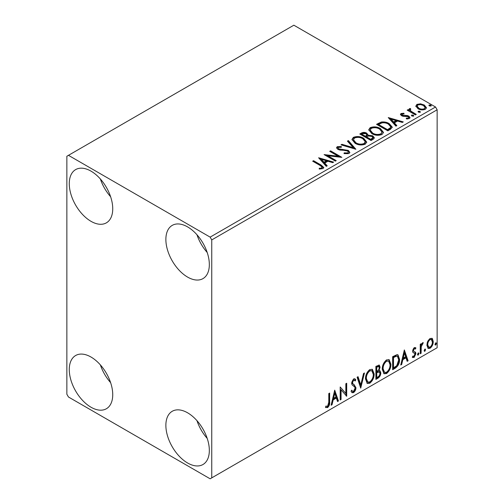 <?xml version="1.0" encoding="UTF-8"?>
<svg xmlns="http://www.w3.org/2000/svg" width="504" height="504" viewBox="0 0 504 504"><rect width="100%" height="100%" fill="white"/><g stroke="black" fill="none" stroke-linecap="round" stroke-linejoin="round"><path stroke-width="0.76" d="M187.601 463A30.738 17.747 60 0 1 167.523 435.91A30.738 17.747 60 0 1 172.236 411.283A30.738 17.747 60 0 1 187.601 412.808A30.738 17.747 60 0 1 207.679 439.891A30.738 17.747 60 0 1 202.967 464.518A30.738 17.747 60 0 1 187.601 463M207.213 438.411A30.738 17.747 60 0 1 196.969 420.664M91.003 221.325A30.738 17.747 60 0 1 70.925 194.242A30.738 17.747 60 0 1 75.638 169.609A30.738 17.747 60 0 1 91.003 171.133A30.738 17.747 60 0 1 111.082 198.217A30.738 17.747 60 0 1 106.376 222.85A30.738 17.747 60 0 1 91.003 221.325M110.615 196.736A30.738 17.747 60 0 1 100.372 178.989M187.601 277.093A30.738 17.747 60 0 1 167.523 250.009A30.738 17.747 60 0 1 172.236 225.382A30.738 17.747 60 0 1 187.601 226.901A30.738 17.747 60 0 1 207.679 253.991A30.738 17.747 60 0 1 202.967 278.618A30.738 17.747 60 0 1 187.601 277.093M207.213 252.504A30.738 17.747 60 0 1 196.969 234.757M91.003 407.226A30.738 17.747 60 0 1 70.925 380.142A30.738 17.747 60 0 1 75.638 355.515A30.738 17.747 60 0 1 91.003 357.034A30.738 17.747 60 0 1 111.082 384.124A30.738 17.747 60 0 1 106.376 408.75A30.738 17.747 60 0 1 91.003 407.226M110.615 382.637A30.738 17.747 60 0 1 100.372 364.89M66.856 156.259L66.856 394.216L68.462 397.001L210.143 478.8L211.749 477.868L211.749 239.917L210.143 237.126L68.462 155.333L66.856 156.259M427.726 341.359L430.07 338.43L432.401 338.65L433.245 341.548C433.264 344.232 432.205 346.475 430.07 348.277L428.179 348.459L426.888 345.215L427.726 341.359M431.947 338.272L432.401 338.65L431.758 338.279L432.602 341.176L433.245 341.548M420.241 353.783L420.241 344.27L421.105 343.772L421.105 345.171L422.617 342.733L423.272 342.682L421.243 346.746L421.105 353.279L420.241 353.783M415.397 349.07L414.288 348.711L413.45 350.475L413.658 351.219L415.624 352.397L415.907 353.701L414.08 357.506L412.297 357.248L412.789 356.082L413.979 356.397L415.038 354.255L414.836 353.468L412.858 352.327L412.581 351.023L414.231 347.571L415.907 347.962L415.397 349.07L414.357 348.346M415.435 347.577L415.907 347.962L415.264 347.59L414.798 348.604M413.658 351.219L413.015 350.847L413.658 351.219M414.527 351.697L415.113 351.931M412.675 357.601L412.297 357.248M414.836 353.468L413.96 352.901M414.187 353.096L413.349 352.794M395.262 368.204L392.641 369.716L392.641 356.7L397.032 354.64L398.002 354.873L399.577 359.371C399.71 363.05 398.267 365.992 395.262 368.204L394.619 367.832L392.641 368.972M375.883 379.392L375.883 366.376L379.298 365.091L380.073 367.183L379.021 370.56L379.972 370.73L380.797 372.859C380.785 375.014 379.896 376.759 378.139 378.088L375.883 379.392M360.713 388.149L357.103 377.225L358.048 376.677L360.788 384.968L363.529 373.514L364.468 372.966L360.713 388.149M341.063 399.496L340.194 399.993L340.194 386.984L345.832 393.435L345.832 383.727L346.702 383.229L346.702 396.239L341.063 389.812L341.063 399.496L340.194 399.25M328.784 402.23L328.784 393.574L329.647 393.07L329.647 401.858C329.994 404.019 329.307 405.934 327.587 407.61L325.458 407.333L325.899 406.079L327.581 406.281L328.784 402.23M325.893 407.629L325.458 407.333M211.749 477.868L437.144 347.741L437.144 109.784L211.749 239.917M334.706 390.153L338.461 400.995L337.522 401.543L336.363 398.04L333.194 399.867L332.035 404.706L331.096 405.248L334.706 390.153M353.569 392.61L352.101 392.717L351.036 391.23L351.735 390.159L352.611 391.343L353.506 391.312L355.081 388.2L354.797 387.085L352.057 384.817L351.609 383.097L353.625 378.895L354.904 378.819L355.799 379.84L355.125 381.03L354.394 380.18L353.613 380.236L352.479 382.542L353.002 383.916L354.073 384.596L355.944 387.715C355.931 389.674 355.137 391.306 353.569 392.61L352.92 392.238L351.798 392.477M365.482 378.945C365.419 375.272 366.843 372.147 369.76 369.577L372.374 369.35L374.151 373.88C374.207 377.565 372.765 380.678 369.829 383.223L367.265 383.431L365.482 378.945M382.24 369.274C382.177 365.595 383.607 362.471 386.524 359.9L389.132 359.673L390.909 364.203C390.965 367.889 389.523 371.001 386.587 373.546L384.023 373.754L382.24 369.274M404.347 349.946L408.101 360.788L407.163 361.337L406.004 357.834L402.835 359.661L401.682 364.499L400.737 365.041L404.347 349.946M418.219 352.945L418.937 353.613L418.219 355.118L417.495 354.451L418.219 352.945L418.654 352.913M418.263 352.926L417.577 354.747L418.219 355.118L417.791 355.15M424.866 349.108L425.584 349.776L424.866 351.282L424.141 350.614L424.866 349.108L425.3 349.07M424.91 349.089L424.223 350.91L424.866 351.282L424.437 351.313M435.702 342.852L436.42 343.52L435.702 345.026L434.977 344.358L435.702 342.852L436.136 342.815M435.746 342.833L435.059 344.654L435.702 345.026L435.273 345.057M415.882 106.52L416.858 104.385L420.55 103.818L424.318 105.027L426.479 107.762L425.382 109.305C422.749 110.263 420.279 110.061 417.961 108.694L415.781 105.941M410.275 109.355L410.817 111.088L416.279 114.395L415.409 114.899L407.175 110.143L408.045 109.639L409.254 110.345L408.927 109.431L409.406 108.688L410.344 108.467L410.81 109.217L410.275 109.355L409.979 110.59M402.091 114.08L402.362 115.202L407.282 115.536L408.839 116.109L410.036 117.634L409.393 118.541L406.495 118.925L406.224 118.194L408.284 118.012L408.656 117.482L408.019 116.632L403.08 116.298L401.531 115.725L400.434 114.364L401.026 113.526L403.868 113.236L404.069 113.942L402.091 114.08L401.814 115.227M390.436 129.32L387.815 130.832L376.545 124.324L381.339 122.025C384.439 121.703 387.078 122.245 389.258 123.656L392.269 127.153L390.436 129.32M371.057 140.509L359.787 134.001L361.381 133.081C363.182 132.136 364.978 132.174 366.767 133.195L368.109 135.185L372.771 135.822L374.346 137.819L373.306 139.205L371.057 140.509M368.141 134.896L368.109 135.929L372.771 136.565L372.771 135.822M355.881 149.266L341 144.843L341.945 144.302L353.235 147.653L347.426 141.133L348.371 140.591L355.881 149.266M336.231 160.612L335.368 161.11L324.097 154.602L338.14 156.202L329.729 151.351L330.599 150.847L341.87 157.355L327.852 155.768L336.231 160.612M320.179 165.52L312.682 161.192L313.551 160.694L321.161 165.085L323.814 167.517L323.045 168.556L319.618 169.035L319.19 168.279L321.149 168.128L322.258 167.322L320.179 165.52M210.143 237.126L435.538 106.999L293.857 25.2L68.462 155.333M318.61 157.771L333.635 162.112L332.69 162.653L327.921 161.236L324.752 163.069L327.209 165.822L326.264 166.364L318.61 157.771M349.026 153.556L344.03 153.6L344.163 152.863L347.804 152.926L348.39 152.088L347.47 150.917L346.084 150.438L340.011 150.097L337.85 149.367L336.527 147.735L337.239 146.683L341.321 146.532L341.334 147.319L338.379 147.357L337.957 147.943L338.669 148.838L348.352 150.425L349.839 152.384L349.026 153.556M355.068 143.287L351.975 139.463L353.373 137.365C357.053 136.048 360.486 136.338 363.68 138.254L366.723 142.09L365.287 144.169C361.639 145.454 358.237 145.165 355.068 143.287M371.826 133.61L368.733 129.786L370.131 127.688C373.81 126.372 377.244 126.668 380.444 128.577L383.481 132.413L382.051 134.492C378.403 135.778 374.995 135.488 371.826 133.61M388.25 117.564L403.276 121.905L402.331 122.447L397.561 121.029L394.393 122.856L396.85 125.616L395.905 126.157L388.25 117.564M411.869 116.021L411.655 115.063L413.318 115.189L413.532 116.147L411.869 116.021M411.403 115.422L411.655 115.063L411.655 115.807L413.318 115.933L413.318 115.189M413.778 115.788L413.532 116.147M418.515 112.184L418.301 111.227L419.964 111.353L420.179 112.31L418.515 112.184M418.049 111.586L418.301 111.227L418.301 111.97L419.964 112.096L419.964 111.353M420.424 111.951L420.179 112.31M429.351 105.928L429.137 104.971L430.8 105.097L431.014 106.054L429.351 105.928M428.885 105.33L429.137 104.971L429.137 105.714L430.8 105.84L430.8 105.097M431.26 105.695L431.014 106.054M435.538 106.999L437.144 109.784M313.324 161.564L313.551 160.694M313.551 161.438L321.161 165.829L323.738 167.876M319.19 169.023L321.149 168.871L321.149 168.128M321.149 168.871L321.88 168.638L321.88 167.895M321.88 168.638L322.258 167.322M319.353 158.615L332.785 162.603M326.768 166.074L324.752 163.813L324.752 163.069M321.394 159.302L321.394 160.045L323.971 162.931L326.39 161.526L326.39 160.782L321.394 159.302L323.971 162.187L326.39 160.782M323.971 162.931L323.971 162.187M325.452 155.383L338.14 156.946L338.14 156.202M330.378 151.723L330.599 150.847M330.599 151.591L340.534 157.33M335.588 160.984L327.852 156.511L327.852 155.768M344.156 153.632L344.163 152.863M344.163 153.607L347.804 153.67L347.804 152.926M347.804 153.67L348.39 152.088M336.596 148.107L337.239 146.683M337.239 147.426L341.321 147.275L341.321 146.532M337.957 147.943L338.669 149.581L338.669 148.838M338.669 149.581L340.654 150.116L340.654 149.373M340.654 150.116L342.846 150.148L342.846 149.405M342.846 150.148L348.352 151.168L348.352 150.425M348.352 151.168L349.789 152.731M341.851 145.095L341.945 144.302M341.945 145.045L353.235 148.397L353.235 147.653M347.867 141.624L348.371 141.334L348.371 140.591M348.371 141.334L355.282 149.083M352.006 139.847L353.373 138.109L353.373 137.365M353.373 138.109C357.053 136.792 360.486 137.082 363.68 138.997L363.68 138.254M363.68 138.997L366.691 142.456M353.455 139.709L353.455 140.452L355.931 143.527C358.451 145.032 361.179 145.278 364.102 144.264L365.28 142.493L365.28 141.75L362.811 138.751C360.278 137.239 357.525 136.993 354.57 138.014L353.455 139.709L355.931 142.783C358.451 144.289 361.179 144.535 364.102 143.52L365.28 141.75M364.102 144.264L364.102 143.52M355.931 143.527L355.931 142.783M360.429 134.373L361.381 133.825C363.182 132.88 364.978 132.917 366.767 133.938L366.767 133.195M366.767 133.938L368.109 135.929M372.771 136.565L374.289 138.178M366.578 136.918L366.578 137.661L370.768 140.081L372.878 138.323L372.878 137.579L371.902 136.326L368.525 135.948L366.578 136.918L370.768 139.337L372.878 137.579M361.809 134.165L361.809 134.908L365.419 136.993L366.893 135.652L366.893 134.908L365.923 133.705L362.704 133.648L361.809 134.165L365.419 136.25L366.893 134.908M365.86 136.742L365.86 135.998M365.419 136.993L365.419 136.25M371.757 139.507L371.757 138.764M370.768 140.081L370.768 139.337M368.771 130.171L370.131 128.432L370.131 127.688M370.131 128.432C373.81 127.115 377.244 127.411 380.444 129.32L380.444 128.577M380.444 129.32L383.456 132.779M370.213 130.032L370.213 130.782L372.689 133.85C375.209 135.356 377.937 135.601 380.866 134.587L382.038 132.079L379.575 129.074C377.036 127.562 374.289 127.317 371.328 128.337L370.213 130.032L372.689 133.106C375.209 134.612 377.937 134.858 380.866 133.844L382.038 132.079M380.866 134.587L380.866 133.844M372.689 133.85L372.689 133.106M377.187 124.696L381.339 122.768L381.339 122.025M381.339 122.768C384.439 122.447 387.078 122.989 389.258 124.4L389.258 123.656M389.258 124.4L392.232 127.525M378.567 124.488L378.567 125.231L387.526 130.404L390.487 128.363L390.732 127.588L390.732 126.844L388.389 124.154C386.606 122.995 384.457 122.579 381.95 122.907L378.567 124.488L387.526 129.66L390.487 127.619L390.732 126.844M387.526 130.404L387.526 129.66M390.487 128.363L390.487 127.619M388.994 118.408L402.425 122.396M396.409 125.868L394.393 123.606L394.393 122.856M391.035 119.095L391.035 119.839L393.611 122.724L396.037 121.319L396.037 120.576L391.035 119.095L393.611 121.981L396.037 120.576M393.611 122.724L393.611 121.981M400.516 114.748L401.026 113.526M401.026 114.269L402.501 113.935M403.868 113.917L403.868 113.236M402.091 114.824L402.362 115.945L402.362 115.202M402.362 115.945L403.313 116.26L403.313 115.517M403.313 116.26L407.282 116.279L407.282 115.536M407.282 116.279L408.839 116.852L408.839 116.109M408.839 116.852L409.96 117.98M407.364 118.988L408.284 118.755L408.284 118.012M408.284 118.755L408.656 117.482M407.818 110.515L408.045 109.639M408.045 110.382L409.254 111.088L409.254 110.345M409.002 109.84L409.406 108.688M409.406 109.431L410.344 109.21L410.344 108.467M410.275 110.099L410.817 111.831L410.817 111.088M410.817 111.831L415.636 114.767M415.825 106.306L416.858 105.128L416.858 104.385M416.858 105.128L420.55 104.567L420.55 103.818M420.55 104.567L424.318 105.771L424.318 105.027M424.318 105.771L426.434 108.127M417.129 106.06L417.129 106.804L418.837 108.94C420.538 109.973 422.384 110.149 424.368 109.469L425.137 107.585L423.461 105.531C421.747 104.498 419.882 104.315 417.866 104.971L417.129 106.06L418.837 108.196C420.538 109.229 422.384 109.406 424.368 108.725L425.137 107.585M424.368 109.469L424.368 108.725M418.837 108.94L418.837 108.196M329.005 393.441L329.005 401.486C329.351 403.647 328.665 405.562 326.945 407.238L327.587 407.61M326.945 407.238L325.546 407.402M334.561 390.764L337.819 400.623L338.461 400.995M337.819 400.623L337.315 400.919M333.194 399.867L332.552 399.496L335.714 397.669L336.363 398.04M332.552 399.496L331.393 404.334L332.035 404.706M334.776 393.252L334.133 392.881L332.924 397.946L333.566 398.317L335.992 396.919L334.776 393.252L333.566 398.317M340.194 387.059L345.832 393.435M346.053 383.601L346.053 395.816M346.141 395.917L346.702 396.239M340.421 399.124L340.421 389.441L341.063 389.812M351.502 390.524L352.611 391.343M354.564 378.687L355.799 379.84M355.156 379.468L354.64 380.381M354.394 380.18L353.751 379.808L352.97 379.865L353.613 380.236M352.97 379.865L351.836 382.171L352.479 382.542M351.836 382.171L352.359 383.544L353.002 383.916M352.359 383.544L354.073 384.596M353.43 384.224L355.944 387.715M355.301 387.343C355.289 389.302 354.495 390.934 352.92 392.238M357.607 376.929L360.139 384.596L360.788 384.968M363.617 373.458L360.36 387.085M372.046 369.193L373.508 373.508L374.151 373.88M373.508 373.508C373.565 377.194 372.122 380.306 369.186 382.851L369.829 383.223M369.186 382.851L366.956 383.21M371.876 370.768L369.155 370.522C366.805 372.601 365.652 375.115 365.702 378.069L367.132 381.679L367.775 382.051L369.797 381.9C372.179 379.859 373.338 377.351 373.281 374.377L371.876 370.768L369.797 370.894C367.447 372.973 366.295 375.486 366.351 378.441L367.775 382.051M369.155 370.522L369.797 370.894M365.702 378.069L366.351 378.441M378.939 364.972L379.43 366.811L380.073 367.183M379.43 366.811L378.951 369.149M378.378 370.194L379.021 370.56M379.613 370.598L380.155 372.488L380.797 372.859M380.155 372.488C380.142 374.642 379.254 376.387 377.496 377.716L378.139 378.088M377.496 377.716L375.883 378.649M379.336 371.908L377.924 371.448L376.11 372.343L376.11 377.181L376.753 377.553L377.742 376.986C379.121 376.211 379.852 375.001 379.928 373.363L379.336 371.908L376.753 372.721L376.753 377.553M378.769 366.471L378.126 366.099L376.11 366.843L376.11 371.013L377.194 371.127C378.491 370.39 379.166 369.249 379.21 367.706L378.769 366.471L376.753 367.214L376.753 371.385M377.005 366.32L377.647 366.691M376.11 366.843L376.753 367.214M376.11 372.343L376.753 372.721M377.924 371.448L378.567 371.82M388.804 359.516L390.266 363.831L390.909 364.203M390.266 363.831C390.323 367.517 388.88 370.629 385.944 373.174L386.587 373.546M385.944 373.174L383.714 373.533M388.634 361.091L385.919 360.845C383.563 362.924 382.41 365.438 382.467 368.392L383.891 372.002L384.539 372.374L386.562 372.229C388.937 370.182 390.102 367.674 390.046 364.701L388.634 361.091L386.562 361.217C384.206 363.296 383.053 365.81 383.109 368.764L384.539 372.374M385.919 360.845L386.562 361.217M382.467 368.392L383.109 368.764M397.675 354.721L398.935 358.999L399.577 359.371M398.935 358.999C399.067 362.678 397.625 365.62 394.619 367.832M397.48 356.309L395.93 355.761L392.868 357.166L392.868 367.511L393.511 367.882L396.761 365.671L398.714 359.869L397.48 356.309L396.572 356.133L393.511 357.538L393.511 367.882M392.868 357.166L393.511 357.538M395.93 355.761L396.572 356.133M404.202 350.557L407.459 360.417L408.101 360.788M407.459 360.417L406.955 360.706M402.835 359.661L402.192 359.289L405.361 357.462L406.004 357.834M402.192 359.289L401.033 364.127L401.682 364.499M404.416 353.046L403.773 352.674L402.564 357.739L403.206 358.111L405.632 356.712L404.416 353.046L403.206 358.111M414.754 348.699L413.645 348.34L414.288 348.711M413.645 348.34L412.808 350.104L413.45 350.475M412.808 350.104L413.015 350.847M414.773 351.773L415.624 352.397M414.975 352.025L415.264 353.329L415.907 353.701M415.264 353.329L413.431 357.134L414.08 357.506M413.431 357.134L412.385 357.355M418.295 353.241L418.937 353.613M420.462 344.144L420.462 344.799L421.105 345.171M422.453 342.846L422.22 343.558L422.862 343.93M422.22 343.558L421.829 343.615L422.472 343.986M420.903 345.057L420.601 346.374L421.243 346.746M420.601 346.374L420.462 352.907L421.105 353.279M424.941 349.404L425.584 349.776M432.602 341.176C432.621 343.86 431.563 346.103 429.427 347.905L430.07 348.277M429.427 347.905L427.871 348.226M431.367 339.513L429.421 339.23C427.846 340.647 427.071 342.355 427.109 344.352L428.047 346.834L430.063 347.111C431.644 345.731 432.419 344.043 432.375 342.052L431.367 339.513L430.063 339.601C428.488 341.019 427.713 342.726 427.751 344.723L428.696 347.206M429.421 339.23L430.063 339.601M427.109 344.352L427.751 344.723M435.777 343.148L436.42 343.52M321.161 165.829L321.161 165.085M361.381 133.825L361.381 133.081M378.252 124.078L378.252 123.335M388.458 129.868L388.458 129.125M405.033 116.248L405.033 115.504M413.507 113.545L413.507 112.802M329.005 401.486L329.647 401.858M376.545 372.091L377.187 372.462M393.435 356.838L394.078 357.21M420.462 349.713L421.105 350.085"/></g></svg>
